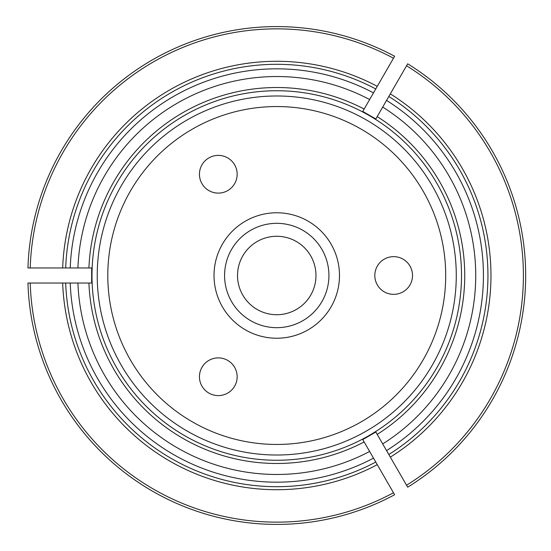 <?xml version="1.0" encoding="UTF-8"?>
<svg xmlns="http://www.w3.org/2000/svg" width="551" height="551" viewBox="0 0 551 551"><rect width="100%" height="100%" fill="white"/><g stroke="black" fill="none" stroke-linecap="round" stroke-linejoin="round"><path stroke-width="0.83" d="M224.581 275.5A52.173 52.173 0 0 1 276.754 223.327A52.173 52.173 0 0 1 328.926 275.5A52.173 52.173 0 0 1 276.754 327.673A52.173 52.173 0 0 1 224.581 275.5M214.022 275.5A62.731 62.731 0 0 1 308.119 221.171A62.731 62.731 0 0 1 308.119 329.829A62.731 62.731 0 0 1 214.022 275.5M237.157 376.746A18.858 18.858 0 0 1 208.87 393.077A18.858 18.858 0 0 1 208.87 360.416A18.858 18.858 0 0 1 237.157 376.746M237.157 174.254A18.858 18.858 0 0 1 208.87 190.584A18.858 18.858 0 0 1 208.87 157.923A18.858 18.858 0 0 1 237.157 174.254M412.52 275.5A18.858 18.858 0 0 1 384.24 291.83A18.858 18.858 0 0 1 384.24 259.17A18.858 18.858 0 0 1 412.52 275.5M107.796 275.5A168.957 168.957 0 0 1 361.229 129.182A168.957 168.957 0 0 1 361.229 421.818A168.957 168.957 0 0 1 107.796 275.5M97.238 275.5A179.516 179.516 0 0 1 276.754 95.984A179.516 179.516 0 0 1 456.269 275.5A179.516 179.516 0 0 1 276.754 455.016A179.516 179.516 0 0 1 97.238 275.5M315.978 275.5A39.224 39.224 0 0 0 257.145 241.531A39.224 39.224 0 0 0 257.145 309.469A39.224 39.224 0 0 0 315.978 275.5M407.602 487.05L376.519 433.21M382.704 443.92A198.973 198.973 0 0 0 382.704 107.08L376.519 117.79M407.602 63.95L388.813 96.487A211.198 211.198 0 0 1 388.813 454.513A211.198 211.198 0 0 0 388.813 96.487A211.198 211.198 0 0 1 388.813 454.513A211.198 211.198 0 0 0 388.813 96.487L382.704 107.08M461.511 275.5A184.757 184.757 0 0 0 273.048 90.777A184.757 184.757 0 0 0 92.148 282.911A184.757 184.757 0 0 0 280.459 460.223A184.757 184.757 0 0 0 461.511 275.5M369.638 451.462A198.973 198.973 0 0 1 77.925 283.042L65.693 283.042A211.198 211.198 0 0 0 375.754 462.055L363.453 440.752M77.925 283.042L90.295 283.042M91.666 267.958L88.918 267.958A187.987 187.987 0 0 1 364.135 109.064L362.765 111.44L375.83 118.982L377.201 116.605A187.987 187.987 0 0 1 377.201 434.395L375.83 432.018L362.765 439.56L364.135 441.936A187.987 187.987 0 0 1 88.918 283.042L91.666 283.042L91.666 267.958M394.537 56.409L375.754 88.945A211.198 211.198 0 0 0 65.693 267.958L90.295 267.958M363.453 110.248L375.754 88.945A211.198 211.198 0 0 0 65.693 267.958L62.676 267.958A214.215 214.215 0 0 1 377.263 86.328M28.122 267.958L62.676 267.958M369.638 99.538A198.973 198.973 0 0 0 77.925 267.958M27.956 267.958A248.907 248.907 0 0 1 394.619 56.264A248.907 248.907 0 0 0 27.956 267.958M394.537 494.591L394.619 494.736A248.907 248.907 0 0 1 27.956 283.042L65.693 283.042A211.198 211.198 0 0 0 375.754 462.055L377.263 464.672A214.215 214.215 0 0 1 62.676 283.042M28.122 283.042L27.956 283.042A248.907 248.907 0 0 0 394.619 494.736L377.263 464.672M407.685 63.806A248.907 248.907 0 0 1 407.685 487.194M386.554 450.587A206.666 206.666 0 0 0 386.554 100.413M406.548 485.231A246.648 246.648 0 0 0 406.548 65.769M390.328 93.87A214.215 214.215 0 0 1 390.328 457.13M70.225 283.042A206.666 206.666 0 0 0 373.488 458.136M373.488 92.864A206.666 206.666 0 0 0 70.225 267.958M393.49 58.227A246.648 246.648 0 0 0 30.222 267.958M30.222 283.042A246.648 246.648 0 0 0 393.49 492.773"/></g></svg>
